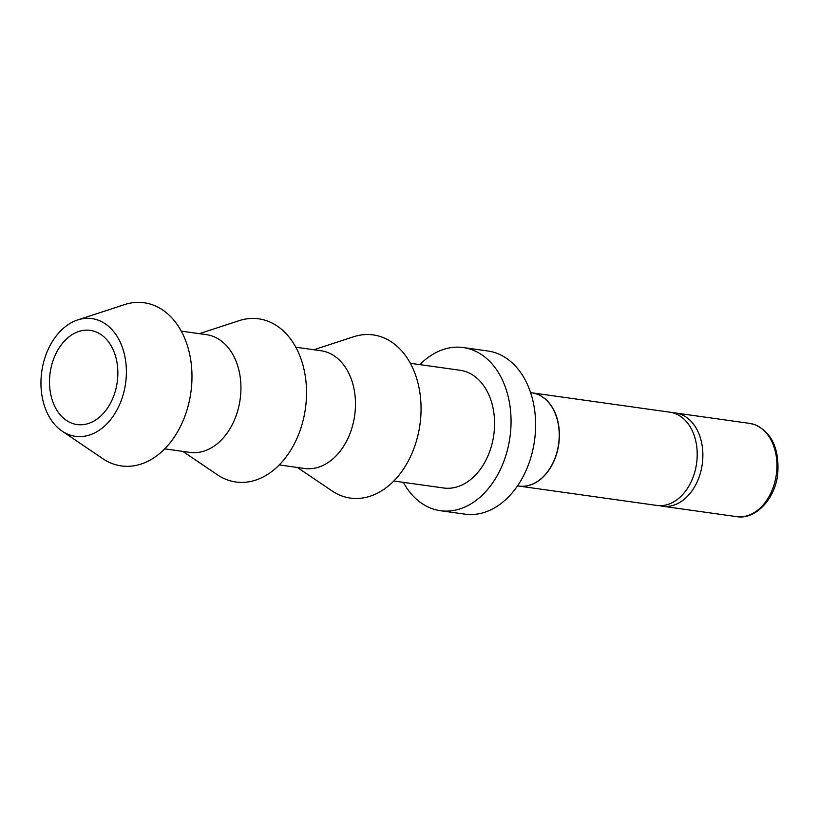<?xml version="1.0" encoding="UTF-8"?>
<svg xmlns="http://www.w3.org/2000/svg" width="819" height="819" viewBox="0 0 819 819"><rect width="100%" height="100%" fill="white"/><g stroke="black" fill="none" stroke-linecap="round" stroke-linejoin="round"><path stroke-width="1.23" d="M62.06 431.091L102.805 458.681A82.381 58.671 -82 0 0 188.657 403.962A82.381 58.671 -82 0 0 124.427 304.637L77.651 319.953A59.439 42.332 -82 0 0 43.346 363.308A59.439 42.332 -82 0 0 62.06 431.091A59.439 42.332 -82 0 0 123.997 391.615A59.439 42.332 -82 0 0 77.651 319.953M164.732 448.853L189.957 452.395A59.439 42.332 -82 0 0 238.544 407.688A59.439 42.332 -82 0 0 206.48 334.674L181.255 331.132M182.852 451.402L217.342 474.754A82.381 58.671 -82 0 0 303.204 420.034A82.381 58.671 -82 0 0 238.964 320.71L199.365 333.681M279.269 464.926L304.494 468.468A59.439 42.332 -82 0 0 353.081 423.761A59.439 42.332 -82 0 0 321.017 350.747L295.792 347.205M297.389 467.475L331.89 490.837A82.381 58.671 -82 0 0 417.741 436.107A82.381 58.671 -82 0 0 353.511 336.793L313.912 349.754M393.816 481.009L443.591 487.991A59.439 42.332 -82 0 0 492.178 443.284A59.439 42.332 -82 0 0 460.104 370.27L410.339 363.288M403.357 482.34A82.381 58.671 -82 0 0 440.397 510.708L464.946 514.158A82.381 58.671 -82 0 0 532.289 452.19A82.381 58.671 -82 0 0 487.837 350.993L463.298 347.553A82.381 58.671 -82 0 0 419.881 364.619M440.397 510.708A82.381 58.671 -82 0 0 507.739 448.74A82.381 58.671 -82 0 0 463.298 347.553M94.963 331.511A47.553 33.866 98 0 1 116.656 385.493A47.553 33.866 98 0 1 77.068 424.549A47.553 33.866 98 0 1 72.389 423.413A47.553 33.866 98 0 1 50.696 369.43A47.553 33.866 98 0 1 90.285 330.374A47.553 33.866 98 0 1 94.963 331.511M519.021 486.087L656.828 505.436A47.072 33.528 -82 0 0 695.311 470.024A47.072 33.528 -82 0 0 674.549 413.329A47.072 33.528 -82 0 0 669.911 412.192L532.104 392.854A47.072 33.528 98 0 1 536.732 393.98A47.072 33.528 98 0 1 558.21 447.43A47.072 33.528 98 0 1 519.021 486.087A47.072 33.528 98 0 1 518.939 486.077M672.727 412.766A47.072 33.528 98 0 1 675.583 412.991A47.072 33.528 98 0 1 680.21 414.117A47.072 33.528 98 0 1 700.982 470.812A47.072 33.528 98 0 1 662.499 506.224A47.072 33.528 98 0 1 659.684 505.661M517.526 485.882L518.857 486.066A47.072 33.528 -82 0 0 558.046 447.399A47.072 33.528 -82 0 0 536.568 393.959A47.072 33.528 -82 0 0 531.941 392.833L530.61 392.649M754.289 424.518A47.072 33.528 -82 0 0 749.651 423.382L754.729 424.621C772.01 432.412 779.657 449.129 777.661 474.774C774.59 500.378 754.514 519.973 736.568 516.625A47.072 33.528 -82 0 0 775.05 481.214A47.072 33.528 -82 0 0 754.289 424.518M736.568 516.625L662.499 506.224M749.651 423.382L675.583 412.991"/></g></svg>

